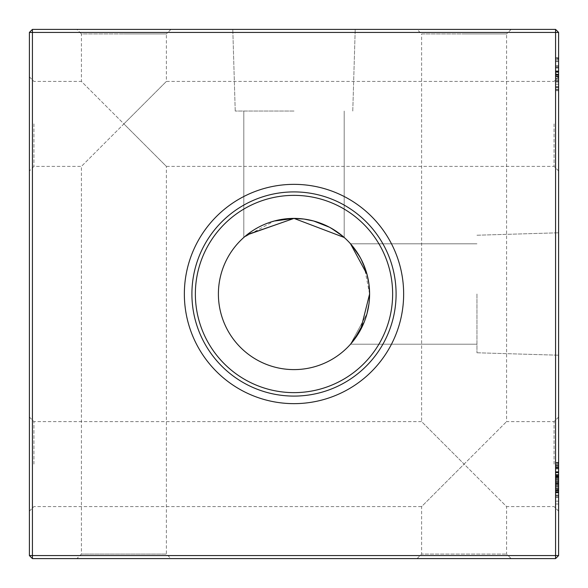 <?xml version="1.0" encoding="UTF-8"?>
<svg xmlns="http://www.w3.org/2000/svg" width="588" height="588" viewBox="0 0 588 588"><rect width="100%" height="100%" fill="white"/><g stroke="black" fill="none" stroke-linecap="round" stroke-linejoin="round"><path stroke-width="0.44" stroke-dasharray="2.94 2.21" d="M294 29.4L232.789 29.4L294 29.4M294 111.051L235.229 111.051L294 111.051M247.651 234.274L294 218.398L247.651 234.274L294 218.398L247.651 234.274L294 218.398L247.651 234.274L294 218.398L283.872 219.081L294 218.398L247.842 234.127M244.873 236.538L246.71 235.016M243.799 237.471L243.799 111.051L243.799 237.471L243.799 111.051L243.799 237.471L243.799 111.051L243.799 237.471L243.799 111.051L243.799 237.471L274.273 221.022M558.6 123.899L558.6 170.924L558.6 123.899M554.065 123.899L554.065 166.389L554.065 123.899M558.6 464.101L558.6 511.126L558.6 464.101M554.065 464.101L554.065 421.611L554.065 464.101M29.4 123.899L29.4 170.924L29.4 123.899M33.935 123.899L33.935 166.389L33.935 123.899M29.4 464.101L29.4 511.126L29.4 464.101M33.935 464.101L33.935 421.611L33.935 464.101M558.6 170.924L554.065 166.389L166.389 166.389L123.899 123.899L166.389 81.416L123.899 123.899L166.389 166.389L166.389 554.065L170.924 558.6L76.874 558.6L81.416 554.065L166.389 554.065L81.416 554.065L81.416 166.389L123.899 123.899L81.416 81.416L81.416 33.935L123.899 33.935L81.416 33.935L76.874 29.4L123.899 29.4L76.874 29.4M558.6 511.126L554.065 506.584L506.584 506.584L464.101 464.101L506.584 421.611L464.101 464.101L506.584 506.584L506.584 554.065L511.126 558.6L417.076 558.6L421.611 554.065L506.584 554.065L421.611 554.065L421.611 506.584L464.101 464.101L421.611 421.611L421.611 33.935L464.101 33.935L421.611 33.935L417.076 29.4L464.101 29.4L417.076 29.4M558.6 417.076L554.065 421.611L506.584 421.611L506.584 33.935L464.101 33.935L506.584 33.935L511.126 29.4L464.101 29.4L511.126 29.4M558.6 76.874L554.065 81.416L166.389 81.416L166.389 33.935L123.899 33.935L166.389 33.935L170.924 29.4L123.899 29.4L170.924 29.4M29.4 76.874L33.935 81.416L81.416 81.416L123.899 123.899L81.416 166.389L33.935 166.389L29.4 170.924M29.4 417.076L33.935 421.611L421.611 421.611L464.101 464.101L421.611 506.584L33.935 506.584L29.4 511.126M558.6 294L558.6 355.211L558.6 294M476.949 294L476.949 352.771L476.949 294M364.163 322.158L366.978 313.727L350.529 344.2L366.978 313.727L350.529 344.2L366.978 313.727L350.529 344.2L366.978 313.727L350.529 344.2L476.949 344.2L350.529 344.2L476.949 344.2L350.529 344.2L476.949 344.2L350.529 344.2L476.949 344.2L350.529 344.2L360.679 329.618L369.602 294L360.679 329.618L350.529 344.2L360.679 329.618L369.602 294L360.679 329.618L350.529 344.2L360.679 329.618L369.602 294L360.679 329.618L350.529 344.2L360.679 329.618L369.602 294A75.602 75.602 0 0 1 294 369.602A75.602 75.602 0 0 1 218.398 294A75.602 75.602 0 0 1 294 218.398A75.602 75.602 0 0 1 369.602 294L368.926 283.901L367 274.353L360.753 258.514M369.396 299.52L368.919 304.106L369.602 294L368.919 304.106L369.602 294L368.919 304.106L369.602 294L368.919 304.106L369.602 294L368.919 283.894M403.647 294A109.647 109.647 0 0 1 294 403.647A109.647 109.647 0 0 1 184.353 294A109.647 109.647 0 0 1 294 184.353A109.647 109.647 0 0 1 403.647 294M396.091 294A102.091 102.091 0 0 1 294 396.091A102.091 102.091 0 0 1 191.909 294A102.091 102.091 0 0 1 294 191.909A102.091 102.091 0 0 1 396.091 294M392.637 294A98.637 98.637 0 0 1 294 392.637A98.637 98.637 0 0 1 195.363 294A98.637 98.637 0 0 1 294 195.363A98.637 98.637 0 0 1 392.637 294M555.579 29.4L32.421 29.4L32.421 32.421L555.579 32.421L555.579 555.579L32.421 555.579L32.421 32.421L29.4 32.421L29.4 555.579L32.421 558.6L555.579 558.6L558.6 555.579L558.6 32.421L555.579 32.421L555.579 29.4L558.6 32.421M555.579 65.746L555.579 90.684L555.579 60.807L558.6 60.807L558.6 90.684L558.6 57.573L558.6 90.684L558.6 60.807L555.579 60.807L555.579 70.898L555.579 60.807L555.579 67.061L555.579 60.807L558.6 60.807L555.579 60.807L555.579 87.458L555.579 74.132L558.6 74.132L558.6 87.458L558.6 74.132L555.579 74.139L555.579 57.573L558.6 57.573L558.6 90.684L558.6 57.573L558.6 90.684L558.6 57.573L555.579 57.573L555.579 65.746L558.6 65.746M555.579 476.074L555.579 495.5L555.579 471.672L555.579 495.096L558.6 495.096L558.6 471.672L558.6 495.5L558.6 462.785L558.6 503.982L558.6 462.381L558.6 495.096L558.6 463.594L558.6 495.096L558.6 472.377L558.6 495.096L555.579 495.096L555.579 472.076L558.6 472.076L555.579 472.076L555.579 476.074L558.6 476.074M558.6 79.38L558.6 76.146L558.6 79.38L558.6 76.146L558.6 79.38L558.6 76.146L558.6 79.38L558.6 76.146L558.6 79.38L558.6 76.146L558.6 79.38L555.579 79.38L555.579 76.146L558.6 76.146L555.579 76.146L555.579 79.38L558.6 79.38L555.579 79.38L555.579 76.146L558.6 76.146L555.579 76.146L555.579 79.38L558.6 79.38L555.579 79.38L555.579 76.146L558.6 76.146L555.579 76.146L555.579 79.38L558.6 79.38L555.579 79.38L555.579 76.146L558.6 76.146L555.579 76.146L555.579 79.38L558.6 79.38L555.579 79.38L555.579 76.146L558.6 76.146L555.579 76.146L555.579 79.38L558.6 79.38M555.579 84.224L555.579 58.381L555.579 89.883L558.6 89.883L558.6 67.164L558.6 89.883L555.579 89.883L555.579 58.381L558.6 58.381L555.579 58.381L555.579 71.302L558.6 71.302L555.579 71.302L555.579 58.381L558.6 58.381L555.579 58.381L555.579 89.883L558.6 89.883L555.579 89.883L555.579 74.536L558.6 74.536L555.579 74.536L555.579 89.883L558.6 89.883L555.579 89.883L558.6 89.883L555.579 89.883L555.579 58.381L558.6 58.381L555.579 58.381L555.579 84.224L558.6 84.224M555.579 462.976L555.579 503.982L555.579 462.381L555.579 464.821L558.6 464.821L558.6 462.381L558.6 467.232L558.6 464.821L555.579 464.821L555.579 462.381L558.6 462.381L555.579 462.381L555.579 464.821L558.6 464.821L555.579 464.821L555.579 467.232L558.6 467.232L555.579 467.232L555.579 462.381L555.579 462.976L558.6 462.976M76.874 558.6L170.924 558.6M417.076 558.6L511.126 558.6M360.797 258.595L350.529 243.799L360.797 258.595L350.529 243.799L360.797 258.595L350.529 243.799L360.797 258.595L350.529 243.799L357.1 252.362L353.807 247.761M367 274.353L360.664 258.338M364.119 265.747L369.602 294M344.2 237.471L329.405 227.203L344.2 237.471L329.405 227.203L344.2 237.471L329.405 227.203L344.2 237.471L329.405 227.203L344.2 237.471L344.2 111.051L344.2 237.471L344.2 111.051L344.2 237.471L344.2 111.051L344.2 237.471L344.2 111.051L344.2 237.471L335.638 230.9M313.632 220.992L304.099 219.074L294 218.398M304.084 219.074L313.647 221L329.662 227.335L313.647 221L304.084 219.074L313.647 221L329.662 227.335L313.647 221L304.084 219.074L313.647 221L329.662 227.335L313.647 221L304.084 219.074L313.647 221L329.662 227.335M558.6 555.579L555.579 555.579L555.579 558.6M29.4 555.579L32.421 555.579L32.421 558.6M32.421 29.4L29.4 32.421M555.579 492.876L558.6 492.876L555.579 492.876M555.579 490.252L555.579 471.672L555.579 495.5L555.579 490.252L558.6 490.252M555.579 476.53L555.579 495.5L558.6 495.5L555.579 495.5L558.6 495.5L555.579 495.5L558.6 495.5L555.579 495.5L558.6 495.5L555.579 495.5L555.579 483.52L558.6 483.52L555.579 483.52L555.579 471.672L558.6 471.672L555.579 471.672L558.6 471.672L555.579 471.672L558.6 471.672L555.579 471.672L558.6 471.672L555.579 471.672L558.6 471.672L555.579 471.672L555.579 476.53L558.6 476.53M555.579 477.066L558.6 477.066M555.579 478.536L558.6 478.536M555.579 474.501L558.6 474.501L558.6 492.67L558.6 474.501L558.6 492.67L558.6 474.501L555.579 474.501L558.6 474.501L555.579 474.501L558.6 474.501L555.579 474.501L558.6 474.501L555.579 474.501L558.6 474.501L555.579 474.501L555.579 492.67L558.6 492.67L555.579 492.67L558.6 492.67L555.579 492.67L558.6 492.67L555.579 492.67L555.579 483.637L558.6 483.623L555.579 483.637L555.579 474.501L555.579 483.667L558.6 483.652L555.579 483.652L558.6 483.667L555.579 483.652L555.579 495.5L555.579 483.652L558.6 483.652L555.579 483.667L555.579 475.486L558.6 475.486L555.579 475.464L558.6 475.486L555.579 475.464L555.579 471.672L558.6 471.672L555.579 471.672L555.579 492.67L555.579 474.501L558.6 474.501L555.579 474.501L555.579 480.594L558.6 480.594L555.579 480.594L555.579 486.776L558.6 486.776L555.579 486.776L555.579 495.096L558.6 495.096L555.579 495.096L558.6 495.096L555.579 495.096L558.6 495.096L555.579 495.096L558.6 495.096L555.579 495.096L558.6 495.096L555.579 495.096L558.6 495.096L555.579 495.096L558.6 495.096L555.579 495.096L558.6 495.096L555.579 495.096L555.579 462.785L558.6 462.785L555.579 462.785L558.6 462.785L555.579 462.785L555.579 495.096L558.6 495.096L555.579 495.096L558.6 495.096L555.579 495.096L555.579 474.906L558.6 474.906L555.579 474.906L555.579 495.096L555.579 472.076L558.6 472.076L555.579 472.076L558.6 472.076L555.579 472.076L558.6 472.076L555.579 472.076L558.6 472.076L555.579 472.076L555.579 474.906L558.6 474.906L555.579 474.906L555.579 472.076L558.6 472.076L555.579 472.076L558.6 472.076L555.579 472.076L555.579 495.096L558.6 495.096L555.579 495.096L555.579 472.076L558.6 472.076L555.579 472.076L555.579 476.229L558.6 476.229L555.579 476.229L555.579 471.672L555.579 495.096L558.6 495.096L555.579 495.096L555.579 479.029L558.6 479.029L555.579 479.029L555.579 474.501L555.579 483.556L558.6 483.556L555.579 483.556L555.579 492.67L558.6 492.67L555.579 492.67L555.579 474.501L558.6 474.501M555.579 488.635L558.6 488.635M555.579 490.186L558.6 490.186M555.579 483.777L558.6 483.777M555.579 472.84L558.6 472.84M555.579 477.235L558.6 477.235M555.579 58.851L555.579 89.883L555.579 58.381L558.6 58.381L555.579 58.381L558.6 58.381L555.579 58.381L555.579 58.851L558.6 58.851M555.579 67.252L555.579 90.684L555.579 67.223L558.6 67.216L555.579 67.223L555.579 57.573L555.579 67.252L558.6 67.252M555.579 76.844L555.579 57.573L555.579 90.684L555.579 57.573L555.579 90.684L555.579 57.573L555.579 89.883L558.6 89.883L555.579 89.883L558.6 89.883L555.579 89.883L558.6 89.883L555.579 89.883L555.579 76.844L558.6 76.844M555.579 67.164L558.6 67.164L555.579 67.186M555.579 72.331L558.6 72.331L555.579 72.331M555.579 80.703L558.6 80.703M555.579 87.23L558.6 87.23M555.579 90.684L558.6 90.684L555.579 90.684M555.579 80.96L558.6 80.96M555.579 65.658L558.6 65.658M555.579 65.635L558.6 65.635M555.579 70.898L558.6 70.898M555.579 65.702L558.6 65.702M555.579 80.762L558.6 80.762M555.579 87.458L558.6 87.458L558.6 74.941L558.6 87.458L555.579 87.458L555.579 74.132L558.6 74.139L555.579 74.132L555.579 87.458L555.579 81.21L555.579 87.458L558.6 87.458M555.579 81.056L558.6 81.056M555.579 89.119L558.6 89.119M555.579 76.315L558.6 76.315M555.579 76.55L558.6 76.55M555.579 73.324L555.579 67.061L555.579 73.324L558.6 73.324M555.579 67.061L558.6 67.061L555.579 67.061M555.579 57.573L558.6 57.573M555.579 82.048L558.6 82.048M555.579 66.826L558.6 66.826M555.579 74.823L558.6 74.823M555.579 75.345L558.6 75.345M555.579 66.841L555.579 72.177L555.579 66.841L558.6 66.841L558.6 61.608L558.6 72.177L558.6 66.841M555.579 61.608L558.6 61.608L555.579 61.608M555.579 72.177L558.6 72.177L555.579 72.177M555.579 72.111L558.6 72.111M555.579 59.285L558.6 59.285M555.579 72.008L558.6 72.008M555.579 71.707L558.6 71.707M555.579 81.041L558.6 81.041M555.579 81.1L558.6 81.1M555.579 74.941L555.579 81.21L555.579 74.941L558.6 74.941M555.579 81.21L558.6 81.21L555.579 81.21M555.579 489.444L555.579 463.594L555.579 495.5L555.579 463.594L558.6 463.594L555.579 463.594L558.6 463.594L555.579 463.594L555.579 489.444L558.6 489.444M555.579 464.733L558.6 464.733M555.579 479.742L558.6 479.742L558.6 466.828L558.6 491.862L558.6 479.735L555.579 479.735M555.579 466.828L558.6 466.828L555.579 466.828M555.579 491.862L558.6 491.862L555.579 491.877M555.579 467.71L558.6 467.71M555.579 491.061L558.6 491.061M555.579 487.827L558.6 487.827M555.579 489.142L558.6 489.142M555.579 475.964L558.6 475.964M555.579 476.206L558.6 476.206M555.579 484.189L558.6 484.189L555.579 484.189M555.579 481.366L558.6 481.366L555.579 481.366M555.579 476.655L558.6 476.655M555.579 474.95L558.6 474.95L555.579 474.95M555.579 476.919L558.6 476.919L555.579 476.919M555.579 477.596L558.6 477.596L555.579 477.596M555.579 479.69L558.6 479.69L555.579 479.69M555.579 482.057L558.6 482.057L555.579 482.057M555.579 485.291L558.6 485.291L555.579 485.291M555.579 488.849L558.6 488.849L555.579 488.849M555.579 492.384L558.6 492.384L555.579 492.384M555.579 488.966L558.6 488.966L555.579 488.966M555.579 484.402L558.6 484.402L555.579 484.402M555.579 481.256L558.6 481.256L555.579 481.256M555.579 477.713L558.6 477.713L555.579 477.713M555.579 476.104L558.6 476.104M555.579 497.404L558.6 497.404M555.579 503.982L558.6 503.982M555.579 496.713L558.6 496.713L555.579 496.713M555.579 501.152L558.6 501.152M555.579 490.686L558.6 490.686M555.579 483.461L558.6 483.461M555.579 492.266L558.6 492.266M555.579 491.112L558.6 491.112L555.579 491.112M555.579 483.667L558.6 483.667M555.579 465.916L558.6 465.916M555.579 465.211L558.6 465.211M555.579 468.886L558.6 468.886M555.579 462.381L558.6 462.381M555.579 464.821L555.579 467.232L555.579 464.821M555.579 472.429L555.579 495.096L558.6 495.096L555.579 495.096L558.6 495.096L555.579 495.096L558.6 495.096L555.579 495.096L558.6 495.096L555.579 495.096L555.579 472.429L558.6 472.429M555.579 472.076L558.6 472.076L555.579 472.076M555.579 495.5L558.6 495.5M555.579 471.672L558.6 471.672M555.579 476.339L558.6 476.339M555.579 483.637L558.6 483.637M555.579 68.076L558.6 68.076L555.579 68.076M555.579 66.936L558.6 66.936M555.579 86.649L558.6 86.649L555.579 86.649M555.579 463.594L558.6 463.594L555.579 463.594M555.579 495.096L555.579 472.377L555.579 495.096L558.6 495.096M555.579 472.377L558.6 472.377M555.579 482.63L558.6 482.63M555.579 482.616L558.6 482.616M555.579 486.144L558.6 486.144M555.579 483.387L558.6 483.387M555.579 485.409L558.6 485.409M555.579 76.506L558.6 76.506M555.579 74.132L558.6 74.132M555.579 71.949L558.6 71.949M555.579 490.348L558.6 490.348M555.579 483.343L558.6 483.343L555.579 483.343M555.579 484.269L558.6 484.269L555.579 484.269M555.579 486.776L558.6 486.776L555.579 486.776M555.579 468.401L558.6 468.401M555.579 78.241L558.6 78.241M235.229 111.051L232.789 29.4L235.229 111.051M476.949 352.771L558.6 355.211L476.949 352.771M350.529 243.799L476.949 243.799L350.529 243.799M476.949 235.229L558.6 232.789L476.949 235.229M352.771 111.051L355.211 29.4L352.771 111.051"/><path stroke-width="0.88" d="M247.842 234.127L243.799 237.471M246.71 235.016L294 218.398L344.2 237.471M247.651 234.274L244.873 236.538M274.273 221.022L294 218.398L274.273 221.022L283.872 219.081L274.273 221.022L294 218.398L274.273 221.022L294 218.398L304.099 219.074L313.661 221L322.187 223.852L313.647 221L304.106 219.081L313.647 221L322.187 223.852L313.647 221L304.106 219.081L313.647 221L322.187 223.852L313.647 221L304.106 219.081L313.647 221L322.187 223.852M369.396 299.52L369.602 294L360.679 329.618L350.529 344.2L353.653 340.445M353.888 340.143L364.163 322.158M366.978 313.727L368.919 304.106L366.978 313.727M184.353 294A109.647 109.647 0 0 0 294 403.647A109.647 109.647 0 0 0 403.647 294A109.647 109.647 0 0 0 294 184.353A109.647 109.647 0 0 0 184.353 294M191.909 294A102.091 102.091 0 0 0 294 396.091A102.091 102.091 0 0 0 396.091 294A102.091 102.091 0 0 0 294 191.909A102.091 102.091 0 0 0 191.909 294M195.363 294A98.637 98.637 0 0 0 294 392.637A98.637 98.637 0 0 0 392.637 294A98.637 98.637 0 0 0 294 195.363A98.637 98.637 0 0 0 195.363 294M218.398 294A75.602 75.602 0 0 0 294 369.602A75.602 75.602 0 0 0 369.602 294A75.602 75.602 0 0 0 294 218.398A75.602 75.602 0 0 0 218.398 294M32.421 29.4L555.579 29.4L558.6 32.421L558.6 555.579L555.579 558.6L32.421 558.6L32.421 555.579L555.579 555.579L555.579 32.421L32.421 32.421L32.421 555.579L29.4 555.579L29.4 32.421L32.421 32.421L32.421 29.4L29.4 32.421M369.602 294L368.919 283.886L367 274.331L350.529 243.799L353.807 247.761M360.753 258.514L357.1 252.362L360.664 258.338M368.919 283.894L367 274.353M360.797 258.595L364.119 265.747M322.231 223.866L329.405 227.203L322.231 223.866L329.405 227.203L322.231 223.866L329.405 227.203L322.231 223.866L329.405 227.203L313.632 220.992M329.662 227.335L335.638 230.9M304.084 219.074L294.897 218.405M555.579 558.6L555.579 555.579L558.6 555.579M555.579 29.4L555.579 32.421L558.6 32.421M29.4 555.579L32.421 558.6"/></g></svg>
